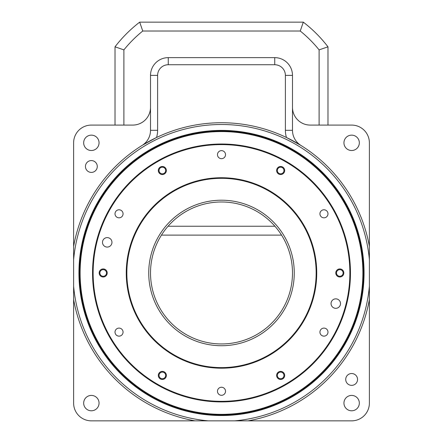 <?xml version="1.0" encoding="UTF-8"?>
<svg xmlns="http://www.w3.org/2000/svg" width="443" height="443" viewBox="0 0 443 443"><rect width="100%" height="100%" fill="white"/><g stroke="black" fill="none" stroke-linecap="round" stroke-linejoin="round"><path stroke-width="0.66" d="M115.025 125.081L115.025 46.814A134.279 134.279 0 0 1 139.683 22.15L303.317 22.15A134.279 134.279 0 0 1 327.975 46.814L327.975 125.081M221.5 414.343A141.378 141.378 0 0 0 343.94 202.274A141.378 141.378 0 0 0 99.06 202.274A141.378 141.378 0 0 0 221.5 414.343M221.5 414.936A141.97 141.97 0 0 0 363.47 272.966A141.97 141.97 0 0 0 221.5 130.995A141.97 141.97 0 0 0 79.53 272.966A141.97 141.97 0 0 0 221.5 414.936M369.384 246.402L369.384 259.725A148.477 148.477 0 0 0 73.616 259.725L73.616 246.402A150.255 150.255 0 0 1 369.384 246.402L369.384 142.823A17.748 17.748 0 0 0 351.637 125.081L310.233 125.081A17.748 17.748 0 0 1 292.485 107.333M91.363 160.571A5.914 5.914 0 0 0 86.235 169.442A5.914 5.914 0 0 0 96.485 169.442A5.914 5.914 0 0 0 91.363 160.571M351.637 373.527A5.914 5.914 0 0 0 346.515 382.398A5.914 5.914 0 0 0 356.765 382.398A5.914 5.914 0 0 0 351.637 373.527M351.637 410.794A7.692 7.692 0 0 1 344.981 399.259A7.692 7.692 0 0 1 358.298 399.259A7.692 7.692 0 0 1 351.637 410.794M91.363 410.794A7.692 7.692 0 0 1 84.702 399.259A7.692 7.692 0 0 1 98.019 399.259A7.692 7.692 0 0 1 91.363 410.794M91.363 150.515A7.692 7.692 0 0 1 84.702 138.98A7.692 7.692 0 0 1 98.019 138.98A7.692 7.692 0 0 1 91.363 150.515M351.637 150.515A7.692 7.692 0 0 1 344.981 138.98A7.692 7.692 0 0 1 358.298 138.98A7.692 7.692 0 0 1 351.637 150.515M162.564 167.199A3.311 3.311 0 0 1 165.101 172.349A3.311 3.311 0 0 1 159.375 171.967A3.311 3.311 0 0 1 162.564 167.199M100.439 271.122A3.311 3.311 0 0 1 106.165 271.504A3.311 3.311 0 0 1 102.97 276.271A3.311 3.311 0 0 1 100.439 271.122M159.375 376.882A3.311 3.311 0 0 1 162.564 372.114A3.311 3.311 0 0 1 165.101 377.264A3.311 3.311 0 0 1 159.375 376.882M280.436 378.726A3.311 3.311 0 0 1 277.899 373.582A3.311 3.311 0 0 1 283.625 373.958A3.311 3.311 0 0 1 280.436 378.726M342.561 274.81A3.311 3.311 0 0 1 336.835 274.427A3.311 3.311 0 0 1 340.03 269.66A3.311 3.311 0 0 1 342.561 274.81M283.625 169.043A3.311 3.311 0 0 1 280.436 173.811A3.311 3.311 0 0 1 277.899 168.661A3.311 3.311 0 0 1 283.625 169.043M231.257 401.552L228.306 401.74L231.257 401.552M214.694 401.74L211.743 401.552L214.694 401.74M221.5 201.98A70.985 70.985 0 0 0 160.023 308.455A70.985 70.985 0 0 0 282.977 308.455A70.985 70.985 0 0 0 221.5 201.98M221.5 401.33A128.365 128.365 0 0 0 332.665 208.78A128.365 128.365 0 0 0 110.335 208.78A128.365 128.365 0 0 0 221.5 401.33M221.5 401.923A128.957 128.957 0 0 1 92.543 272.966A128.957 128.957 0 0 1 221.5 144.008A128.957 128.957 0 0 1 350.457 272.966A128.957 128.957 0 0 1 221.5 401.923M221.5 178.319A94.647 94.647 0 0 0 139.534 320.289A94.647 94.647 0 0 0 303.466 320.289A94.647 94.647 0 0 0 221.5 178.319M221.5 177.726A95.239 95.239 0 0 1 303.981 320.582A95.239 95.239 0 0 1 139.019 320.582A95.239 95.239 0 0 1 221.5 177.726M335.777 308.317A4.735 4.735 0 0 1 331.68 301.218A4.735 4.735 0 0 1 339.875 301.218A4.735 4.735 0 0 1 335.777 308.317M107.223 247.078A4.735 4.735 0 0 1 103.125 239.979A4.735 4.735 0 0 1 111.32 239.979A4.735 4.735 0 0 1 107.223 247.078M323.96 209.788A4.02 4.02 0 0 0 320.477 215.819A4.02 4.02 0 0 0 327.443 215.819A4.02 4.02 0 0 0 323.96 209.788M323.96 328.097A4.02 4.02 0 0 0 320.477 334.127A4.02 4.02 0 0 0 327.443 334.127A4.02 4.02 0 0 0 323.96 328.097M221.5 387.248A4.02 4.02 0 0 0 218.017 393.284A4.02 4.02 0 0 0 224.983 393.284A4.02 4.02 0 0 0 221.5 387.248M119.04 328.097A4.02 4.02 0 0 0 115.557 334.127A4.02 4.02 0 0 0 122.523 334.127A4.02 4.02 0 0 0 119.04 328.097M119.04 209.788A4.02 4.02 0 0 0 115.557 215.819A4.02 4.02 0 0 0 122.523 215.819A4.02 4.02 0 0 0 119.04 209.788M221.5 150.631A4.02 4.02 0 0 0 218.017 156.667A4.02 4.02 0 0 0 224.983 156.667A4.02 4.02 0 0 0 221.5 150.631M280.652 166.485A4.02 4.02 0 0 0 277.168 172.515A4.02 4.02 0 0 0 284.14 172.515A4.02 4.02 0 0 0 280.652 166.485M339.809 268.94A4.02 4.02 0 0 0 336.326 274.976A4.02 4.02 0 0 0 343.292 274.976A4.02 4.02 0 0 0 339.809 268.94M280.652 371.4A4.02 4.02 0 0 0 277.168 377.436A4.02 4.02 0 0 0 284.14 377.436A4.02 4.02 0 0 0 280.652 371.4M162.348 371.4A4.02 4.02 0 0 0 158.86 377.436A4.02 4.02 0 0 0 165.832 377.436A4.02 4.02 0 0 0 162.348 371.4M103.191 268.94A4.02 4.02 0 0 0 99.708 274.976A4.02 4.02 0 0 0 106.674 274.976A4.02 4.02 0 0 0 103.191 268.94M162.348 166.485A4.02 4.02 0 0 0 158.86 172.515A4.02 4.02 0 0 0 165.832 172.515A4.02 4.02 0 0 0 162.348 166.485M281.549 235.106L161.451 235.106M168.069 226.235L274.931 226.235M319.104 125.081L319.104 49.887A125.408 125.408 0 0 0 300.243 31.021L142.757 31.021A125.408 125.408 0 0 0 123.896 49.887L123.896 125.081M123.896 49.887L115.025 46.814M139.683 22.15L142.757 31.021M303.317 22.15L300.243 31.021M327.975 46.814L319.104 49.887M142.142 145.382A17.748 17.748 0 0 0 150.515 130.308L150.515 75.388A17.748 17.748 0 0 1 168.262 57.64L274.738 57.64A17.748 17.748 0 0 1 292.485 75.388L292.485 130.308A17.748 17.748 0 0 0 300.858 145.382L286.444 137.474A24.847 24.847 0 0 1 285.386 130.308L285.386 75.388A10.649 10.649 0 0 0 274.738 64.739L168.262 64.739A10.649 10.649 0 0 0 157.614 75.388L157.614 130.308A24.847 24.847 0 0 1 156.556 137.474L142.142 145.382A17.748 17.748 0 0 0 150.515 130.308L157.614 130.308M150.515 107.333A17.748 17.748 0 0 1 132.767 125.081L91.363 125.081A17.748 17.748 0 0 0 73.616 142.823L73.616 246.402M73.616 259.725L73.616 286.206A148.477 148.477 0 0 0 208.26 420.85L234.74 420.85A148.477 148.477 0 0 0 369.384 286.206L369.384 259.725M369.384 286.206L369.384 299.523A150.255 150.255 0 0 1 248.058 420.85L351.637 420.85A17.748 17.748 0 0 0 369.384 403.102L369.384 299.523A150.255 150.255 0 0 1 248.058 420.85L234.74 420.85M208.26 420.85L194.942 420.85A150.255 150.255 0 0 1 73.616 299.523L73.616 286.206M73.616 299.523L73.616 403.102A17.748 17.748 0 0 0 91.363 420.85L194.942 420.85A150.255 150.255 0 0 1 73.616 299.523M221.5 130.403A142.563 142.563 0 0 1 344.964 344.244A142.563 142.563 0 0 1 98.036 344.244A142.563 142.563 0 0 1 221.5 130.403M221.5 200.203A72.757 72.757 0 0 1 284.511 309.347A72.757 72.757 0 0 1 158.489 309.347A72.757 72.757 0 0 1 221.5 200.203M285.386 130.308L292.485 130.308A17.748 17.748 0 0 0 300.858 145.382M157.614 75.388L150.515 75.388A17.748 17.748 0 0 1 168.262 57.64L168.262 64.739M274.738 64.739L274.738 57.64A17.748 17.748 0 0 1 292.485 75.388L285.386 75.388"/></g></svg>
